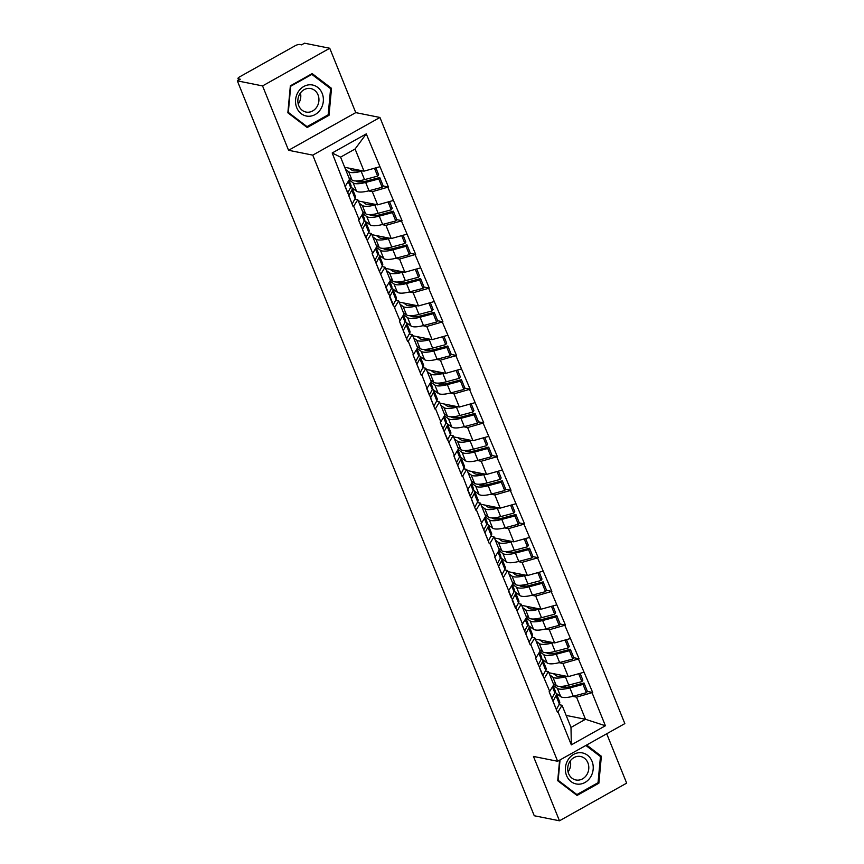 <?xml version="1.0" encoding="UTF-8"?>
<svg xmlns="http://www.w3.org/2000/svg" width="864" height="864" viewBox="0 0 864 864"><rect width="100%" height="100%" fill="white"/><g stroke="black" fill="none" stroke-linecap="round" stroke-linejoin="round"><path stroke-width="1.3" d="M329.746 48.254L262.559 85.914L288.565 150.282L355.752 112.622L329.746 48.254L304.528 43.2L301.59 44.852L299.743 44.474A3.65 1.058 -22 0 0 295.078 45.781L239.641 76.853A3.65 1.058 -22 0 0 237.989 78.57A3.65 1.058 -22 0 0 238.432 78.851L240.278 79.218L237.341 80.86L534.254 815.746L559.472 820.8L626.659 783.14L606.712 733.763M355.752 112.622L379.944 117.461L624.834 723.611L557.647 761.27L312.757 155.131L379.944 117.461M344.682 167.281L364.025 171.148L355.082 149.008L366.271 133.877L332.186 152.982L353.203 206.777L357.826 199.8L354.769 199.184M366.271 133.877L388.454 187.013L383.044 185.922M368.442 190.901L372.319 191.678L388.454 187.013M387.871 187.337L402.073 220.709L396.662 219.618M382.05 224.597L385.938 225.374L402.073 220.709M401.49 221.033L415.692 254.405L410.27 253.325M395.669 258.293L399.546 259.07L415.692 254.405M415.098 254.729L429.3 288.101L423.889 287.021M409.288 291.989L413.165 292.766L429.3 288.101M428.717 288.436L442.919 321.797L437.508 320.717M422.896 325.696L426.784 326.473L442.919 321.797M442.336 322.132L456.538 355.504L451.116 354.413M436.514 359.392L440.392 360.169L456.538 355.504M455.944 355.828L470.146 389.2L464.735 388.12M450.122 393.088L454.01 393.865L470.146 389.2M469.562 389.524L483.764 422.896L478.354 421.816M463.741 426.784L467.629 427.561L483.764 422.896M483.181 423.23L497.383 456.592L491.962 455.512M477.36 460.49L481.237 461.257L497.383 456.592M496.789 456.926L510.991 490.298L505.58 489.208M490.968 494.186L494.856 494.964L510.991 490.298M510.408 490.622L524.61 523.994L519.199 522.904M504.587 527.882L508.464 528.66L524.61 523.994M524.027 524.318L538.229 557.69L532.807 556.61M518.206 561.578L522.083 562.356L538.229 557.69M537.635 558.025L551.837 591.386L546.426 590.306M531.814 595.274L535.702 596.052L551.837 591.386M551.254 591.721L565.456 625.093L560.045 624.002M545.432 628.981L549.31 629.759L565.456 625.093M564.862 625.417L579.074 658.789L573.653 657.698M559.051 662.677L562.928 663.455L579.074 658.789M578.48 659.113L592.682 692.485L587.272 691.405M572.659 696.373L576.547 697.151L592.682 692.485M592.099 692.82L605.405 725.76L571.32 744.865L558.014 711.925L562.054 705.272L558.997 704.668M353.786 206.442L359.111 219.618L358.528 219.953L372.73 253.314L372.136 253.649L399.956 320.717L399.373 321.041L407.657 341.572L408.251 341.237L413.575 354.413L412.981 354.748L421.276 375.268L421.859 374.933L434.894 408.964L435.478 408.629L440.802 421.816L440.219 422.14L454.421 455.512L453.827 455.836L462.121 476.356L462.704 476.032L475.74 510.062L476.323 509.728L481.648 522.904L481.054 523.238L489.348 543.758L489.942 543.424L495.266 556.61L494.672 556.934L522.493 624.002L521.899 624.326L530.194 644.857L530.788 644.522L536.112 657.698L535.518 658.033L549.72 691.394L549.137 691.729L557.42 712.249L558.014 711.925M358.301 200.977L377.644 204.854L372.319 191.678M357.826 199.8L363.15 212.976L359.111 219.618M377.644 204.854L393.196 200.513M371.909 234.673L391.262 238.55L385.938 225.374M367.405 240.138L371.434 233.496L368.388 232.891M371.434 233.496L376.758 246.672L372.73 253.314M391.262 238.55L406.814 234.209M385.528 268.38L404.87 272.246L399.546 259.07M381.013 273.845L385.052 267.192L382.007 266.587M385.052 267.192L390.377 280.379L386.338 287.021M404.87 272.246L420.422 267.916M399.146 302.076L418.489 305.942L413.165 292.766M394.632 307.541L398.671 300.899L395.615 300.283M398.671 300.899L403.996 314.075L399.956 320.717M418.489 305.942L434.041 301.612M412.754 335.772L432.097 339.649L426.784 326.473M408.251 341.237L412.279 334.595L409.234 333.979M412.279 334.595L417.604 347.771L413.575 354.413M432.097 339.649L447.66 335.308M426.373 369.468L445.716 373.345L440.392 360.169M421.859 374.933L425.898 368.291L422.852 367.686M425.898 368.291L431.222 381.467L427.183 388.109M445.716 373.345L461.268 369.004M439.992 403.164L459.335 407.041L454.01 393.865M435.478 408.629L439.517 401.987L436.46 401.382M439.517 401.987L444.841 415.163L440.802 421.816M459.335 407.041L474.887 402.71M453.6 436.871L472.943 440.737L467.629 427.561M449.096 442.336L453.125 435.694L450.079 435.078M453.125 435.694L458.449 448.87L454.421 455.512M472.943 440.737L488.506 436.406M467.219 470.567L486.562 474.444L481.237 461.257M462.704 476.032L466.744 469.39L463.698 468.774M466.744 469.39L472.068 482.566L468.029 489.208M486.562 474.444L502.114 470.102M480.838 504.263L500.18 508.14L494.856 494.964M476.323 509.728L480.362 503.086L477.306 502.481M480.362 503.086L485.687 516.262L481.648 522.904M500.18 508.14L515.732 503.798M494.446 537.959L513.788 541.836L508.464 528.66M489.942 543.424L493.97 536.782L490.925 536.177M493.97 536.782L499.295 549.958L495.266 556.61M513.788 541.836L529.34 537.494M508.064 571.666L527.407 575.532L522.083 562.356M503.55 577.13L507.589 570.488L504.544 569.873M507.589 570.488L512.914 583.664L508.874 590.306M527.407 575.532L542.959 571.201M521.683 605.362L541.026 609.228L535.702 596.052M517.169 610.826L521.208 604.184L518.152 603.569M521.208 604.184L526.532 617.36L522.493 624.002M541.026 609.228L556.578 604.897M535.291 639.058L554.634 642.935L549.31 629.759M530.788 644.522L534.816 637.88L531.77 637.265M534.816 637.88L540.14 651.056L536.112 657.698M554.634 642.935L570.186 638.593M548.91 672.754L568.253 676.631L562.928 663.455M544.396 678.218L548.435 671.576L545.389 670.972M548.435 671.576L553.759 684.752L549.72 691.394M568.253 676.631L583.805 672.289M566.147 715.424L585.49 719.291L576.547 697.151M562.054 705.272L570.996 727.423L585.49 719.291L605.405 725.76M571.32 744.865L570.996 727.423M262.559 85.914L237.341 80.86M288.565 150.282L312.757 155.131M557.647 761.27L533.466 756.432L559.472 820.8M355.082 149.008L340.589 157.14L349.531 179.28L345.492 185.922M364.025 171.148L379.577 166.817M332.186 152.982L340.589 157.14M566.838 687.312L562.01 686.34M553.23 653.616L548.402 652.644M539.611 619.909L534.784 618.948M525.992 586.213L521.165 585.252M512.384 552.517L507.557 551.545M498.766 518.821L493.938 517.849M485.147 485.114L480.319 484.153M471.539 451.418L466.711 450.457M457.92 417.722L453.092 416.75M444.301 384.026L439.474 383.054M430.693 350.33L425.866 349.358M417.074 316.624L412.247 315.662M403.456 282.928L398.628 281.966M389.848 249.232L385.02 248.26M376.229 215.536L371.401 214.564M362.61 181.829L357.782 180.868M559.613 760.169L557.712 780.721L577.044 795.452L598.871 783.216L601.366 756.248L586.634 745.027M329.022 115.29L331.506 88.333L312.174 73.602L290.347 85.838L287.852 112.795L307.195 127.526L329.022 115.29L327.748 115.042M599.54 755.881L601.366 756.248M597.596 782.957L598.871 783.216M329.681 87.966L331.506 88.333M553.154 683.262L556.243 685.519A19.958 5.778 -22 0 0 558.014 686.221A19.958 5.778 -22 0 0 568.75 685.098L581.872 681.61L578.686 673.726M549.796 674.946L552.884 677.203A19.958 5.778 -22 0 0 554.656 677.905A19.958 5.778 -22 0 0 565.391 676.782L566.946 676.372M553.36 673.65L556.146 675.691A16.308 4.72 -22 0 0 557.593 676.264A16.308 4.72 -22 0 0 564.289 675.832M556.211 693.328L560.736 696.654A19.958 5.778 -22 0 0 562.507 697.345A19.958 5.778 -22 0 0 573.242 696.222L586.375 692.734L583.006 684.418L583.988 682.97L570.856 686.47A16.308 4.72 -22 0 1 562.086 687.388A16.308 4.72 -22 0 1 560.639 686.815L560.099 686.416M553.37 685.39L557.377 688.327A19.958 5.778 -22 0 0 559.148 689.029A19.958 5.778 -22 0 0 569.884 687.906L583.006 684.418M556.308 693.522L559.667 701.838A19.958 5.778 158 0 1 559.354 704.009L555.995 695.693A19.958 5.778 -22 0 0 556.308 693.522A19.958 5.778 -22 0 0 555.088 692.377M555.995 695.693L553.036 701.222L556.394 709.538L559.354 704.009M586.375 692.734L587.347 691.297L583.988 682.97M581.872 681.61L582.854 680.162L580.09 673.326M551.837 698.425L554.861 692.885A19.958 5.778 -22 0 0 555.174 690.714L553.165 685.735M551.902 698.414L549.191 691.697M539.536 649.555L542.624 651.823A19.958 5.778 -22 0 0 544.396 652.525A19.958 5.778 -22 0 0 555.131 651.402L568.264 647.914L565.078 640.019M536.177 641.239L539.266 643.507A19.958 5.778 -22 0 0 541.037 644.209A19.958 5.778 -22 0 0 551.772 643.086L553.327 642.665M539.752 639.954L542.527 641.995A16.308 4.72 -22 0 0 543.974 642.557A16.308 4.72 -22 0 0 550.67 642.136M542.603 659.632L547.128 662.947A19.958 5.778 -22 0 0 548.899 663.649A19.958 5.778 -22 0 0 559.624 662.526L572.756 659.038L569.398 650.722L570.37 649.274L557.237 652.763A16.308 4.72 -22 0 1 548.467 653.681A16.308 4.72 -22 0 1 547.02 653.119L546.491 652.72M539.752 651.694L543.758 654.631A19.958 5.778 -22 0 0 545.53 655.333A19.958 5.778 -22 0 0 556.265 654.21L569.398 650.722M542.689 659.826L546.048 668.142A19.958 5.778 158 0 1 545.735 670.313L542.376 661.997A19.958 5.778 -22 0 0 542.689 659.826A19.958 5.778 -22 0 0 541.48 658.681M542.376 661.997L539.417 667.526L542.776 675.842L545.735 670.313M572.756 659.038L573.728 657.59L570.37 649.274M568.264 647.914L569.236 646.466L566.471 639.63M538.229 664.729L541.242 659.189A19.958 5.778 -22 0 0 541.555 657.018L539.546 652.039M538.283 664.718L535.572 658.001M525.928 615.859L529.016 618.127A19.958 5.778 -22 0 0 530.788 618.829A19.958 5.778 -22 0 0 541.512 617.706L554.645 614.218L551.459 606.323M522.558 607.543L525.658 609.811A19.958 5.778 -22 0 0 527.429 610.513A19.958 5.778 -22 0 0 538.153 609.39L539.719 608.969M526.133 606.247L528.919 608.288A16.308 4.72 -22 0 0 530.366 608.861A16.308 4.72 -22 0 0 537.062 608.44M528.984 625.936L533.509 629.251A19.958 5.778 -22 0 0 535.28 629.953A19.958 5.778 -22 0 0 546.005 628.83L559.138 625.342L555.779 617.026L556.751 615.578L543.629 619.067A16.308 4.72 -22 0 1 534.859 619.985A16.308 4.72 -22 0 1 533.412 619.412L532.872 619.024M526.144 617.998L530.15 620.935A19.958 5.778 -22 0 0 531.922 621.637A19.958 5.778 -22 0 0 542.646 620.514L555.779 617.026M529.07 626.13L532.44 634.446A19.958 5.778 158 0 1 532.127 636.617L528.757 628.301A19.958 5.778 -22 0 0 529.07 626.13A19.958 5.778 -22 0 0 527.861 624.985M528.757 628.301L525.809 633.82L529.168 642.136L532.127 636.617M559.138 625.342L560.12 623.894L556.751 615.578M554.645 614.218L555.617 612.77L552.863 605.934M524.61 631.033L527.623 625.493A19.958 5.778 -22 0 0 527.936 623.322L525.928 618.343M524.664 631.012L521.953 624.305M512.309 582.163L515.398 584.431A19.958 5.778 -22 0 0 517.169 585.122A19.958 5.778 -22 0 0 527.904 583.999L541.026 580.511L537.84 572.627M508.95 573.847L512.039 576.115A19.958 5.778 -22 0 0 513.81 576.806A19.958 5.778 -22 0 0 524.545 575.683L526.1 575.273M512.514 572.551L515.3 574.592A16.308 4.72 -22 0 0 516.748 575.165A16.308 4.72 -22 0 0 523.444 574.744M515.365 592.24L519.89 595.555A19.958 5.778 -22 0 0 521.662 596.246A19.958 5.778 -22 0 0 532.397 595.134L545.53 591.635L542.16 583.319L543.143 581.882L530.01 585.371A16.308 4.72 -22 0 1 521.24 586.289A16.308 4.72 -22 0 1 519.793 585.716L519.253 585.328M512.525 584.302L516.532 587.239A19.958 5.778 -22 0 0 518.303 587.93A19.958 5.778 -22 0 0 529.038 586.818L542.16 583.319M515.462 592.423L518.821 600.739A19.958 5.778 158 0 1 518.508 602.91L515.149 594.594A19.958 5.778 -22 0 0 515.462 592.423A19.958 5.778 -22 0 0 514.242 591.278M515.149 594.594L512.19 600.124L515.549 608.44L518.508 602.91M545.53 591.635L546.502 590.198L543.143 581.882M541.026 580.511L542.009 579.074L539.244 572.238M510.991 597.337L514.015 591.786A19.958 5.778 -22 0 0 514.328 589.615L512.32 584.647M511.056 597.316L508.345 590.609M498.69 548.467L501.779 550.735A19.958 5.778 -22 0 0 503.55 551.426A19.958 5.778 -22 0 0 514.285 550.303L527.418 546.815L524.232 538.931M495.331 540.151L498.42 542.408A19.958 5.778 -22 0 0 500.191 543.11A19.958 5.778 -22 0 0 510.926 541.987L512.482 541.577M498.906 538.855L501.682 540.896A16.308 4.72 -22 0 0 503.129 541.469A16.308 4.72 -22 0 0 509.825 541.048M501.757 558.544L506.282 561.859A19.958 5.778 -22 0 0 508.054 562.55A19.958 5.778 -22 0 0 518.778 561.427L531.911 557.939L528.552 549.623L529.524 548.186L516.391 551.675A16.308 4.72 -22 0 1 507.632 552.593A16.308 4.72 -22 0 1 506.174 552.02L505.645 551.621M498.906 550.606L502.913 553.543A19.958 5.778 -22 0 0 504.684 554.234A19.958 5.778 -22 0 0 515.419 553.111L528.552 549.623M501.844 558.727L505.202 567.043A19.958 5.778 158 0 1 504.889 569.214L501.53 560.898A19.958 5.778 -22 0 0 501.844 558.727A19.958 5.778 -22 0 0 500.634 557.582M501.53 560.898L498.571 566.428L501.93 574.744L504.889 569.214M531.911 557.939L532.883 556.502L529.524 548.186M527.418 546.815L528.39 545.378L525.625 538.531M497.383 563.63L500.396 558.09A19.958 5.778 -22 0 0 500.71 555.919L498.701 550.94M497.437 563.62L494.726 556.902M485.082 514.771L488.171 517.028A19.958 5.778 -22 0 0 489.942 517.73A19.958 5.778 -22 0 0 500.666 516.607L513.799 513.119L510.613 505.224M481.712 506.444L484.812 508.712A19.958 5.778 -22 0 0 486.583 509.414A19.958 5.778 -22 0 0 497.308 508.291L498.874 507.881M485.287 505.159L488.074 507.2A16.308 4.72 -22 0 0 489.521 507.762A16.308 4.72 -22 0 0 496.217 507.341M488.138 524.837L492.664 528.152A19.958 5.778 -22 0 0 494.435 528.854A19.958 5.778 -22 0 0 505.17 527.731L518.292 524.243L514.933 515.927L515.905 514.48L502.783 517.979A16.308 4.72 -22 0 1 494.014 518.886A16.308 4.72 -22 0 1 492.566 518.324L492.026 517.925M485.298 516.899L489.305 519.836A19.958 5.778 -22 0 0 491.076 520.538A19.958 5.778 -22 0 0 501.8 519.415L514.933 515.927M488.225 525.031L491.594 533.347A19.958 5.778 158 0 1 491.281 535.518L487.912 527.202A19.958 5.778 -22 0 0 488.225 525.031A19.958 5.778 -22 0 0 487.015 523.886M487.912 527.202L484.963 532.732L488.322 541.048L491.281 535.518M518.292 524.243L519.275 522.796L515.905 514.48M513.799 513.119L514.771 511.672L512.017 504.835M483.764 529.934L486.778 524.394A19.958 5.778 -22 0 0 487.091 522.223L485.082 517.244M483.818 529.924L481.108 523.206M568.026 759.845A15.822 13.856 101.3 0 0 571.115 781.639A15.822 13.856 101.3 0 0 590.587 777.028A15.822 13.856 101.3 0 0 587.498 755.233A15.822 13.856 101.3 0 0 568.026 759.845M569.722 761.724A11.977 10.498 101.3 0 0 575.91 779.976A11.977 10.498 101.3 0 0 586.796 774.738A11.977 10.498 101.3 0 0 580.608 756.486A11.977 10.498 101.3 0 0 569.722 761.724M568.08 771.941A11.977 10.498 101.3 0 0 568.652 771.098A11.977 10.498 101.3 0 0 570.294 760.882M585.857 745.459L600.458 756.583L598.039 782.708L576.893 794.567L558.166 780.3L560.045 759.931M575.532 794.286L576.893 794.567M298.177 91.93A15.822 13.856 101.3 0 0 301.266 113.724A15.822 13.856 101.3 0 0 320.728 109.112A15.822 13.856 101.3 0 0 317.639 87.318A15.822 13.856 101.3 0 0 298.177 91.93M299.862 93.809A11.977 10.498 101.3 0 0 306.05 112.05A11.977 10.498 101.3 0 0 316.937 106.812A11.977 10.498 101.3 0 0 310.759 88.56A11.977 10.498 101.3 0 0 299.862 93.809M298.22 104.026A11.977 10.498 101.3 0 0 298.793 103.183A11.977 10.498 101.3 0 0 300.434 92.956M330.599 88.668L328.19 114.793L307.033 126.641L288.306 112.374L290.714 86.249L311.861 74.39L330.599 88.668M305.672 126.371L307.033 126.641M311.051 74.228L311.861 74.39M471.463 481.064L474.552 483.332A19.958 5.778 -22 0 0 476.323 484.034A19.958 5.778 -22 0 0 487.058 482.911L500.18 479.423L496.994 471.528M468.104 472.748L471.193 475.016A19.958 5.778 -22 0 0 472.964 475.718A19.958 5.778 -22 0 0 483.7 474.595L485.255 474.174M471.668 471.452L474.455 473.494A16.308 4.72 -22 0 0 475.902 474.066A16.308 4.72 -22 0 0 482.598 473.645M474.52 491.141L479.045 494.456A19.958 5.778 -22 0 0 480.816 495.158A19.958 5.778 -22 0 0 491.551 494.035L504.684 490.547L501.314 482.231L502.297 480.784L489.164 484.272A16.308 4.72 -22 0 1 480.395 485.19A16.308 4.72 -22 0 1 478.948 484.618L478.408 484.229M471.679 483.203L475.686 486.14A19.958 5.778 -22 0 0 477.457 486.842A19.958 5.778 -22 0 0 488.192 485.719L501.314 482.231M474.617 491.335L477.976 499.651A19.958 5.778 158 0 1 477.662 501.822L474.304 493.506A19.958 5.778 -22 0 0 474.617 491.335A19.958 5.778 -22 0 0 473.396 490.19M474.304 493.506L471.344 499.025L474.703 507.352L477.662 501.822M504.684 490.547L505.656 489.1L502.297 480.784M500.18 479.423L501.163 477.976L498.398 471.139M470.156 496.238L473.17 490.698A19.958 5.778 -22 0 0 473.483 488.527L471.474 483.548M470.21 496.217L467.5 489.51M457.844 447.368L460.933 449.636A19.958 5.778 -22 0 0 462.704 450.328A19.958 5.778 -22 0 0 473.44 449.215L486.572 445.716L483.386 437.832M454.486 439.052L457.574 441.32A19.958 5.778 -22 0 0 459.346 442.012A19.958 5.778 -22 0 0 470.081 440.888L471.636 440.478M458.06 437.756L460.836 439.798A16.308 4.72 -22 0 0 462.283 440.37A16.308 4.72 -22 0 0 468.979 439.949M460.912 457.445L465.437 460.76A19.958 5.778 -22 0 0 467.208 461.462A19.958 5.778 -22 0 0 477.932 460.339L491.065 456.84L487.706 448.524L488.678 447.088L475.546 450.576A16.308 4.72 -22 0 1 466.787 451.494A16.308 4.72 -22 0 1 465.34 450.922L464.8 450.533M458.06 449.507L462.067 452.444A19.958 5.778 -22 0 0 463.838 453.146A19.958 5.778 -22 0 0 474.574 452.023L487.706 448.524M460.998 457.628L464.357 465.944A19.958 5.778 158 0 1 464.044 468.115L460.685 459.799A19.958 5.778 -22 0 0 460.998 457.628A19.958 5.778 -22 0 0 459.788 456.494M460.685 459.799L457.726 465.329L461.084 473.645L464.044 468.115M491.065 456.84L492.037 455.404L488.678 447.088M486.572 445.716L487.544 444.28L484.78 437.443M456.538 462.542L459.551 456.991A19.958 5.778 -22 0 0 459.864 454.82L457.855 449.852M456.592 462.521L453.881 455.814M444.236 413.672L447.325 415.94A19.958 5.778 -22 0 0 449.096 416.632A19.958 5.778 -22 0 0 459.821 415.508L472.954 412.02L469.768 404.136M440.867 405.356L443.966 407.624A19.958 5.778 -22 0 0 445.738 408.316A19.958 5.778 -22 0 0 456.462 407.192L458.028 406.782M444.442 404.06L447.228 406.102A16.308 4.72 -22 0 0 448.675 406.674A16.308 4.72 -22 0 0 455.371 406.253M447.293 423.749L451.818 427.064A19.958 5.778 -22 0 0 453.589 427.756A19.958 5.778 -22 0 0 464.324 426.632L477.446 423.144L474.088 414.828L475.06 413.392L461.938 416.88A16.308 4.72 -22 0 1 453.168 417.798A16.308 4.72 -22 0 1 451.721 417.226L451.181 416.826M444.452 415.811L448.459 418.748A19.958 5.778 -22 0 0 450.23 419.44A19.958 5.778 -22 0 0 460.955 418.316L474.088 414.828M447.379 423.932L450.749 432.248A19.958 5.778 158 0 1 450.436 434.419L447.066 426.103A19.958 5.778 -22 0 0 447.379 423.932A19.958 5.778 -22 0 0 446.17 422.788M447.066 426.103L444.118 431.633L447.476 439.949L450.436 434.419M477.446 423.144L478.429 421.708L475.06 413.392M472.954 412.02L473.926 410.584L471.172 403.747M442.919 428.846L445.932 423.295A19.958 5.778 -22 0 0 446.245 421.124L444.236 416.156M442.984 428.825L440.262 422.107M430.618 379.976L433.706 382.234A19.958 5.778 -22 0 0 435.478 382.936A19.958 5.778 -22 0 0 446.213 381.812L459.335 378.324L456.149 370.429M427.259 371.66L430.348 373.918A19.958 5.778 -22 0 0 432.119 374.62A19.958 5.778 -22 0 0 442.854 373.496L444.409 373.086M430.823 370.364L433.609 372.406A16.308 4.72 -22 0 0 435.056 372.967A16.308 4.72 -22 0 0 441.752 372.546M433.674 390.042L438.199 393.358A19.958 5.778 -22 0 0 439.97 394.06A19.958 5.778 -22 0 0 450.706 392.936L463.838 389.448L460.48 381.132L461.452 379.685L448.319 383.184A16.308 4.72 -22 0 1 439.549 384.102A16.308 4.72 -22 0 1 438.102 383.53L437.562 383.13M430.834 382.104L434.84 385.042A19.958 5.778 -22 0 0 436.612 385.744A19.958 5.778 -22 0 0 447.347 384.62L460.48 381.132M433.771 390.236L437.13 398.552A19.958 5.778 158 0 1 436.817 400.723L433.458 392.407A19.958 5.778 -22 0 0 433.771 390.236A19.958 5.778 -22 0 0 432.551 389.092M433.458 392.407L430.499 397.937L433.858 406.253L436.817 400.723M463.838 389.448L464.81 388.001L461.452 379.685M459.335 378.324L460.318 376.877L457.553 370.04M429.311 395.14L432.324 389.599A19.958 5.778 -22 0 0 432.637 387.428L430.628 382.45M429.365 395.129L426.654 388.411M416.999 346.27L420.088 348.538A19.958 5.778 -22 0 0 421.859 349.24A19.958 5.778 -22 0 0 432.594 348.116L445.727 344.628L442.541 336.733M413.64 337.954L416.729 340.222A19.958 5.778 -22 0 0 418.5 340.924A19.958 5.778 -22 0 0 429.235 339.8L430.79 339.379M417.215 336.668L419.99 338.699A16.308 4.72 -22 0 0 421.438 339.271A16.308 4.72 -22 0 0 428.134 338.85M420.066 356.346L424.591 359.662A19.958 5.778 -22 0 0 426.362 360.364A19.958 5.778 -22 0 0 437.087 359.24L450.22 355.752L446.861 347.436L447.833 345.989L434.7 349.477A16.308 4.72 -22 0 1 425.941 350.395A16.308 4.72 -22 0 1 424.494 349.823L423.954 349.434M417.215 348.408L421.222 351.346A19.958 5.778 -22 0 0 423.004 352.048A19.958 5.778 -22 0 0 433.728 350.924L446.861 347.436M420.152 356.54L423.511 364.856A19.958 5.778 158 0 1 423.198 367.027L419.839 358.711A19.958 5.778 -22 0 0 420.152 356.54A19.958 5.778 -22 0 0 418.943 355.396M419.839 358.711L416.88 364.241L420.239 372.557L423.198 367.027M450.22 355.752L451.192 354.305L447.833 345.989M445.727 344.628L446.699 343.181L443.934 336.344M415.692 361.444L418.705 355.903A19.958 5.778 -22 0 0 419.018 353.732L417.01 348.754M415.746 361.433L413.035 354.715M403.391 312.574L406.48 314.842A19.958 5.778 -22 0 0 408.251 315.544A19.958 5.778 -22 0 0 418.975 314.42L432.108 310.921L428.922 303.037M400.032 304.258L403.121 306.526A19.958 5.778 -22 0 0 404.892 307.228A19.958 5.778 -22 0 0 415.616 306.104L417.182 305.683M403.596 302.962L406.382 305.003A16.308 4.72 -22 0 0 407.83 305.575A16.308 4.72 -22 0 0 414.526 305.154M406.447 322.65L410.972 325.966A19.958 5.778 -22 0 0 412.744 326.668A19.958 5.778 -22 0 0 423.479 325.544L436.601 322.045L433.242 313.729L434.225 312.293L421.092 315.781A16.308 4.72 -22 0 1 412.322 316.699A16.308 4.72 -22 0 1 410.875 316.127L410.335 315.738M403.607 314.712L407.614 317.65A19.958 5.778 -22 0 0 409.385 318.352A19.958 5.778 -22 0 0 420.109 317.228L433.242 313.729M406.534 322.834L409.903 331.16A19.958 5.778 158 0 1 409.59 333.331L406.22 325.015A19.958 5.778 -22 0 0 406.534 322.834A19.958 5.778 -22 0 0 405.324 321.7M406.22 325.015L403.272 330.534L406.631 338.85L409.59 333.331M436.601 322.045L437.584 320.609L434.225 312.293M432.108 310.921L433.08 309.485L430.326 302.648M402.073 327.748L405.086 322.196A19.958 5.778 -22 0 0 405.4 320.026L403.391 315.058M402.138 327.726L399.416 321.019M389.772 278.878L392.861 281.146A19.958 5.778 -22 0 0 394.632 281.837A19.958 5.778 -22 0 0 405.367 280.714L418.489 277.225L415.303 269.341M386.413 270.562L389.502 272.83A19.958 5.778 -22 0 0 391.273 273.521A19.958 5.778 -22 0 0 402.008 272.398L403.564 271.987M389.977 269.266L392.764 271.307A16.308 4.72 -22 0 0 394.211 271.879A16.308 4.72 -22 0 0 400.907 271.458M392.828 288.954L397.354 292.27A19.958 5.778 -22 0 0 399.125 292.961A19.958 5.778 -22 0 0 409.86 291.838L422.993 288.349L419.634 280.033L420.606 278.597L407.473 282.085A16.308 4.72 -22 0 1 398.704 283.003A16.308 4.72 -22 0 1 397.256 282.431L396.716 282.031M389.988 281.016L393.995 283.954A19.958 5.778 -22 0 0 395.766 284.645A19.958 5.778 -22 0 0 406.501 283.522L419.634 280.033M392.926 289.138L396.284 297.454A19.958 5.778 158 0 1 395.971 299.624L392.612 291.308A19.958 5.778 -22 0 0 392.926 289.138A19.958 5.778 -22 0 0 391.705 287.993M392.612 291.308L389.653 296.838L393.012 305.154L395.971 299.624M422.993 288.349L423.965 286.913L420.606 278.597M418.489 277.225L419.472 275.789L416.707 268.952M388.465 294.052L391.478 288.5A19.958 5.778 -22 0 0 391.792 286.33L389.783 281.362M388.519 294.03L385.808 287.312M376.153 245.182L379.242 247.439A19.958 5.778 -22 0 0 381.024 248.141A19.958 5.778 -22 0 0 391.748 247.018L404.881 243.529L401.695 235.645M372.794 236.866L375.883 239.123A19.958 5.778 -22 0 0 377.654 239.825A19.958 5.778 -22 0 0 388.39 238.702L389.945 238.291M376.369 235.57L379.145 237.611A16.308 4.72 -22 0 0 380.592 238.183A16.308 4.72 -22 0 0 387.288 237.751M379.22 255.247L383.746 258.574A19.958 5.778 -22 0 0 385.517 259.265A19.958 5.778 -22 0 0 396.241 258.142L409.374 254.653L406.015 246.337L406.987 244.89L393.854 248.389A16.308 4.72 -22 0 1 385.096 249.307A16.308 4.72 -22 0 1 383.648 248.735L383.108 248.335M376.369 247.309L380.387 250.247A19.958 5.778 -22 0 0 382.158 250.949A19.958 5.778 -22 0 0 392.882 249.826L406.015 246.337M379.307 255.442L382.666 263.758A19.958 5.778 158 0 1 382.352 265.928L378.994 257.612A19.958 5.778 -22 0 0 379.307 255.442A19.958 5.778 -22 0 0 378.097 254.297M378.994 257.612L376.034 263.142L379.393 271.458L382.352 265.928M409.374 254.653L410.346 253.217L406.987 244.89M404.881 243.529L405.853 242.082L403.088 235.246M374.846 260.345L377.86 254.804A19.958 5.778 -22 0 0 378.173 252.634L376.164 247.655M374.9 260.334L372.19 253.616M362.545 211.475L365.634 213.743A19.958 5.778 -22 0 0 367.405 214.445A19.958 5.778 -22 0 0 378.13 213.322L391.262 209.833L388.076 201.938M359.186 203.159L362.275 205.427A19.958 5.778 -22 0 0 364.046 206.129A19.958 5.778 -22 0 0 374.771 205.006L376.337 204.584M362.75 201.874L365.537 203.904A16.308 4.72 -22 0 0 366.984 204.476A16.308 4.72 -22 0 0 373.68 204.055M365.602 221.551L370.127 224.867A19.958 5.778 -22 0 0 371.898 225.569A19.958 5.778 -22 0 0 382.633 224.446L395.755 220.957L392.396 212.641L393.379 211.194L380.246 214.682A16.308 4.72 -22 0 1 371.477 215.6A16.308 4.72 -22 0 1 370.03 215.039L369.49 214.639M362.761 213.613L366.768 216.551A19.958 5.778 -22 0 0 368.539 217.253A19.958 5.778 -22 0 0 379.274 216.13L392.396 212.641M365.699 221.746L369.058 230.062A19.958 5.778 158 0 1 368.744 232.232L365.386 223.916A19.958 5.778 -22 0 0 365.699 221.746A19.958 5.778 -22 0 0 364.478 220.601M365.386 223.916L362.426 229.446L365.785 237.762L368.744 232.232M395.755 220.957L396.738 219.51L393.379 211.194M391.262 209.833L392.234 208.386L389.48 201.55M361.228 226.649L364.241 221.108A19.958 5.778 -22 0 0 364.554 218.938L362.545 213.959M361.292 226.638L358.571 219.92M348.926 177.779L352.015 180.047A19.958 5.778 -22 0 0 353.786 180.749A19.958 5.778 -22 0 0 364.522 179.626L377.654 176.126L374.458 168.242M345.568 169.463L348.656 171.731A19.958 5.778 -22 0 0 350.428 172.433A19.958 5.778 -22 0 0 361.163 171.31L362.718 170.888M349.142 168.167L351.918 170.208A16.308 4.72 -22 0 0 353.365 170.78A16.308 4.72 -22 0 0 360.061 170.359M351.983 187.855L356.508 191.171A19.958 5.778 -22 0 0 358.279 191.873A19.958 5.778 -22 0 0 369.014 190.75L382.147 187.261L378.788 178.945L379.76 177.498L366.628 180.986A16.308 4.72 -22 0 1 357.858 181.904A16.308 4.72 -22 0 1 356.411 181.332L355.871 180.943M349.142 179.917L353.149 182.855A19.958 5.778 -22 0 0 354.92 183.557A19.958 5.778 -22 0 0 365.656 182.434L378.788 178.945M352.08 188.05L355.439 196.366A19.958 5.778 158 0 1 355.126 198.536L351.767 190.22A19.958 5.778 -22 0 0 352.08 188.05A19.958 5.778 -22 0 0 350.87 186.905M351.767 190.22L348.808 195.739L352.166 204.055L355.126 198.536M382.147 187.261L383.119 185.814L379.76 177.498M377.654 176.126L378.626 174.69L375.862 167.854M347.62 192.953L350.633 187.412A19.958 5.778 -22 0 0 350.946 185.242L348.937 180.263M347.674 192.931L344.963 186.224M238.432 78.851L238.896 79.985M556.243 685.519L552.884 677.203M560.736 696.654L557.377 688.327M573.242 696.222L569.884 687.906M568.75 685.098L565.391 676.782M554.861 692.885L552.442 686.912M542.624 651.823L539.266 643.507M547.128 662.947L543.758 654.631M559.624 662.526L556.265 654.21M555.131 651.402L551.772 643.086M541.242 659.189L538.834 653.216M529.016 618.127L525.658 609.811M533.509 629.251L530.15 620.935M546.005 628.83L542.646 620.514M541.512 617.706L538.153 609.39M527.623 625.493L525.215 619.52M515.398 584.431L512.039 576.115M519.89 595.555L516.532 587.239M532.397 595.134L529.038 586.818M527.904 583.999L524.545 575.683M514.015 591.786L511.596 585.824M501.779 550.735L498.42 542.408M506.282 561.859L502.913 553.543M518.778 561.427L515.419 553.111M514.285 550.303L510.926 541.987M500.396 558.09L497.988 552.118M488.171 517.028L484.812 508.712M492.664 528.152L489.305 519.836M505.17 527.731L501.8 519.415M500.666 516.607L497.308 508.291M486.778 524.394L484.369 518.422M474.552 483.332L471.193 475.016M479.045 494.456L475.686 486.14M491.551 494.035L488.192 485.719M487.058 482.911L483.7 474.595M473.17 490.698L470.75 484.726M460.933 449.636L457.574 441.32M465.437 460.76L462.067 452.444M477.932 460.339L474.574 452.023M473.44 449.215L470.081 440.888M459.551 456.991L457.142 451.03M447.325 415.94L443.966 407.624M451.818 427.064L448.459 418.748M464.324 426.632L460.955 418.316M459.821 415.508L456.462 407.192M445.932 423.295L443.524 417.323M433.706 382.234L430.348 373.918M438.199 393.358L434.84 385.042M450.706 392.936L447.347 384.62M446.213 381.812L442.854 373.496M432.324 389.599L429.905 383.627M420.088 348.538L416.729 340.222M424.591 359.662L421.222 351.346M437.087 359.24L433.728 350.924M432.594 348.116L429.235 339.8M418.705 355.903L416.297 349.931M406.48 314.842L403.121 306.526M410.972 325.966L407.614 317.65M423.479 325.544L420.109 317.228M418.975 314.42L415.616 306.104M405.086 322.196L402.678 316.235M392.861 281.146L389.502 272.83M397.354 292.27L393.995 283.954M409.86 291.838L406.501 283.522M405.367 280.714L402.008 272.398M391.478 288.5L389.059 282.539M379.242 247.439L375.883 239.123M383.746 258.574L380.387 250.247M396.241 258.142L392.882 249.826M391.748 247.018L388.39 238.702M377.86 254.804L375.451 248.832M365.634 213.743L362.275 205.427M370.127 224.867L366.768 216.551M382.633 224.446L379.274 216.13M378.13 213.322L374.771 205.006M364.241 221.108L361.832 215.136M352.015 180.047L348.656 171.731M356.508 191.171L353.149 182.855M369.014 190.75L365.656 182.434M364.522 179.626L361.163 171.31M350.633 187.412L348.224 181.44M238.626 80.147L237.989 78.57"/></g></svg>
